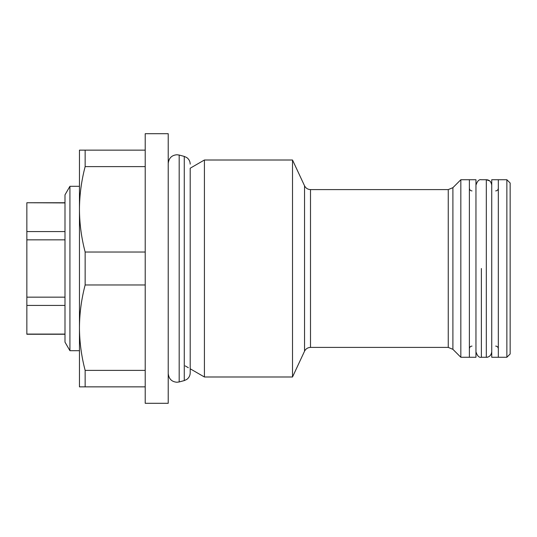 <?xml version="1.0" encoding="UTF-8"?>
<svg xmlns="http://www.w3.org/2000/svg" width="537" height="537" viewBox="0 0 537 537"><rect width="100%" height="100%" fill="white"/><g stroke="black" fill="none" stroke-linecap="round" stroke-linejoin="round"><path stroke-width="0.81" d="M491.738 179.734L498.316 179.734L498.316 357.266L498.316 179.734L506.861 179.734L506.861 357.266L491.738 357.266L491.738 179.734M469.385 179.734L475.957 179.734L475.957 357.266L469.385 357.266L469.385 179.734L460.833 179.734L460.833 357.266L469.385 357.266L469.385 179.734M79.456 350.695L69.924 350.695L64.99 342.143L64.99 194.857L69.924 186.305L79.456 186.305M64.99 202.744L26.85 202.744L64.99 202.919M168.222 268.5L168.222 133.7L145.212 133.7L145.212 403.3L168.222 403.3L168.222 268.5M204.416 268.5L204.416 160.006L190.205 168.209L190.205 372.846L190.205 368.791L204.416 376.994L204.416 268.5M460.833 179.734L452.899 187.668L452.899 349.332L448.247 347.405L448.247 189.595L310.5 189.595L310.5 347.405C307.775 347.52 305.788 348.781 304.539 351.205L292.511 376.994L292.511 160.006L204.416 160.006M506.861 357.266L510.15 353.984L510.15 183.016L506.861 179.734M145.212 284.972L85.148 284.972L85.148 252.028L145.212 252.028M145.212 166.611L85.148 166.611L85.148 150.138L145.212 150.138M145.212 386.862L85.148 386.862L85.148 370.389L145.212 370.389M85.148 166.611C81.429 180.741 79.53 194.978 79.456 209.323L79.456 150.138L85.148 150.138M85.148 284.972C81.429 299.102 79.53 313.333 79.456 327.677L79.456 209.323C79.53 223.674 81.429 237.911 85.148 252.028M85.148 386.862L79.456 386.862L79.456 327.677C79.53 342.035 81.429 356.266 85.148 370.389M69.924 350.695L69.924 186.305M64.99 334.256L26.85 334.256L26.85 202.919M64.99 334.081L26.85 334.081M26.85 305.419L64.99 305.419M64.99 297.162L26.85 297.162M26.85 239.838L64.99 239.838M64.99 231.581L26.85 231.581M190.205 372.846C190.132 375.605 188.99 377.793 186.769 379.431L184.265 380.585L184.265 156.415L186.769 157.569C188.99 159.207 190.132 161.395 190.205 164.154M184.265 380.585L179.183 381.948L179.183 155.052L176.928 154.757C171.739 155.173 168.84 158.073 168.222 163.463M481.38 268.5L481.38 357.266C479.138 357.823 477.326 356.011 475.957 351.842C477.326 356.011 479.138 357.823 481.38 357.266L486.314 357.266C487.032 357.541 491.18 356.749 491.738 351.842C491.167 355.373 489.361 357.186 486.314 357.266L486.314 268.5L486.314 357.266L481.38 357.266L481.38 268.5M491.738 185.158C491.167 181.627 489.361 179.814 486.314 179.734L481.38 179.734C479.138 179.177 477.326 180.989 475.957 185.158C477.326 180.989 479.138 179.177 481.38 179.734L486.314 179.734L486.314 268.5L486.314 179.734L489.663 180.888M304.539 351.205L304.539 185.795L292.511 160.006M179.183 381.948L176.928 382.243C171.739 381.827 168.84 378.927 168.222 373.537M184.265 156.415L179.183 155.052M472.01 346.09C470.432 346.231 469.553 347.11 469.385 348.721M495.685 346.09C497.269 346.231 498.141 347.11 498.316 348.721M310.5 189.595C307.775 189.48 305.788 188.218 304.539 185.795M495.685 190.91C497.269 190.769 498.141 189.89 498.316 188.279M472.01 190.91C470.432 190.769 469.553 189.89 469.385 188.279M452.899 349.332L460.833 357.266M448.247 347.405L310.5 347.405M292.511 376.994L204.416 376.994M185.178 365.892L188.353 367.724M452.899 187.668L448.247 189.595"/></g></svg>
